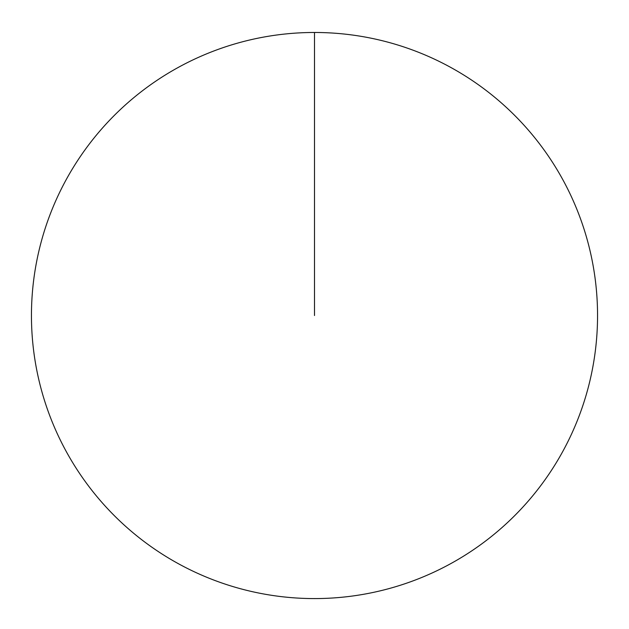 <?xml version="1.0" encoding="UTF-8"?>
<svg xmlns="http://www.w3.org/2000/svg" width="629" height="629" viewBox="0 0 629 629"><rect width="100%" height="100%" fill="white"/><g stroke="black" fill="none" stroke-linecap="round" stroke-linejoin="round"><path stroke-width="0.47" stroke-dasharray="3.15 2.36" d="M31.45 315.53A283.05 283.05 0 0 1 314.5 32.48A283.05 283.05 0 0 1 597.55 315.53A283.05 283.05 0 0 1 314.5 598.58A283.05 283.05 0 0 1 31.45 315.53M314.5 315.53L314.5 32.48"/><path stroke-width="0.94" d="M31.45 315.53A283.05 283.05 0 0 1 456.025 70.401A283.05 283.05 0 0 1 456.025 560.659A283.05 283.05 0 0 1 31.45 315.53M314.5 32.48L314.5 315.53"/></g></svg>
